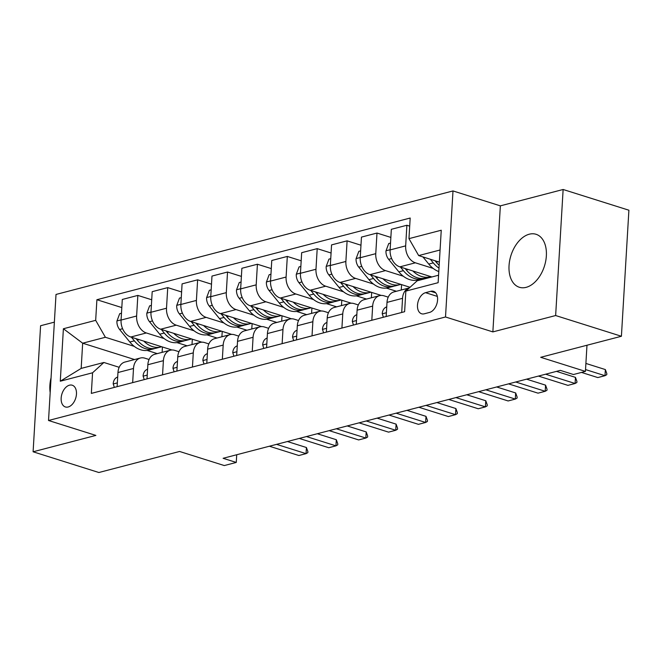 <?xml version="1.0" encoding="UTF-8"?>
<svg xmlns="http://www.w3.org/2000/svg" width="662" height="662" viewBox="0 0 662 662"><rect width="100%" height="100%" fill="white"/><g stroke="black" fill="none" stroke-linecap="round" stroke-linejoin="round"><path stroke-width="0.99" d="M526.125 287.349A27.779 17.568 -72.5 0 0 545.728 260.985A27.779 17.568 -72.5 0 0 536.046 234.282A27.779 17.568 -72.5 0 0 529.277 234.207A27.779 17.568 -72.5 0 0 509.674 260.563A27.779 17.568 -72.5 0 0 519.356 287.267A27.779 17.568 -72.5 0 0 526.125 287.349M68.161 406.989A11.395 7.208 -72.5 0 0 76.204 396.174A11.395 7.208 -72.5 0 0 72.232 385.218A11.395 7.208 -72.5 0 0 69.46 385.185A11.395 7.208 -72.5 0 0 61.417 396A11.395 7.208 -72.5 0 0 65.381 406.956A11.395 7.208 -72.5 0 0 68.161 406.989M54.367 322.146L40.589 325.737L33.1 451.782L98.87 472.511L179.584 451.467L224.302 465.56L236.26 462.44L236.723 454.744M452.998 190.937L56.013 294.449L48.525 420.494L445.509 316.982L452.998 190.937L500.356 205.857L492.867 331.902L555.641 315.534L563.13 189.489L500.356 205.857M563.13 189.489L628.9 210.218L621.411 336.263L540.697 357.306L585.423 371.399L586.979 345.241M555.641 315.534L621.411 336.263M585.423 371.399L573.466 374.518L560.309 370.372L223.111 458.294L236.26 462.44M430.788 291.305L425.534 292.678A11.039 6.984 -72.5 0 0 417.739 303.155A11.039 6.984 -72.5 0 0 421.586 313.771A11.039 6.984 -72.5 0 0 424.276 313.805L429.539 312.431A11.039 6.984 -72.5 0 0 437.325 301.955A11.039 6.984 -72.5 0 0 433.478 291.338A11.039 6.984 -72.5 0 0 430.788 291.305L435.704 292.852M440.073 250.004L418.674 255.582L408.967 238.643L410.183 218.03L96.9 299.721L121.816 307.573M408.967 238.643L441.248 230.227L438.128 282.691L405.847 291.106L417.176 280.796L438.575 275.218M134.552 359.54L82.667 343.197L81.169 368.403L103.893 362.478L92.564 372.789L91.339 393.402L404.623 311.711L405.847 291.106M92.564 372.789L60.275 381.213L63.395 328.749L95.676 320.334L96.9 299.721M492.867 331.902L445.509 316.982M33.1 451.782L95.874 435.414L48.525 420.494M103.893 362.478L119.185 367.302M132.665 382.628L133.501 368.477A14.241 10.253 -104.6 0 1 140.435 358.01A14.241 10.253 -104.6 0 1 144.837 358.167L149.082 359.507M162.554 374.833L163.398 360.682A14.241 10.253 -104.6 0 1 170.324 350.215A14.241 10.253 -104.6 0 1 174.727 350.372L178.972 351.712M192.452 367.038L193.287 352.887A14.241 10.253 -104.6 0 1 200.222 342.42A14.241 10.253 -104.6 0 1 204.624 342.577L208.869 343.917M222.341 359.243L223.185 345.092A14.241 10.253 -104.6 0 1 230.111 334.624A14.241 10.253 -104.6 0 1 234.513 334.782L238.759 336.122M252.239 351.448L253.074 337.297A14.241 10.253 -104.6 0 1 260.009 326.829A14.241 10.253 -104.6 0 1 264.411 326.987L268.656 328.327M282.128 343.652L282.972 329.502A14.241 10.253 -104.6 0 1 289.898 319.043A14.241 10.253 -104.6 0 1 294.3 319.192L298.545 320.532M312.025 335.857L312.869 321.715A14.241 10.253 -104.6 0 1 319.796 311.248A14.241 10.253 -104.6 0 1 324.198 311.405L328.443 312.737M341.915 328.062L342.759 313.92A14.241 10.253 -104.6 0 1 349.685 303.453A14.241 10.253 -104.6 0 1 354.096 303.61L358.332 304.942M371.812 320.267L372.656 306.125A14.241 10.253 -104.6 0 1 379.583 295.657A14.241 10.253 -104.6 0 1 383.985 295.815L388.23 297.147M439.353 262.102L418.674 255.582M433.196 268.424L415.38 262.806A14.241 10.253 -104.6 0 1 405.665 245.867L406.89 225.254L409.704 226.139M431.881 276.956L399.831 266.86A14.241 10.253 -104.6 0 1 390.117 249.922L391.341 229.309L406.89 225.254M417.532 280.705L416.166 280.274M403.299 276.22L385.483 270.601A14.241 10.253 -104.6 0 1 375.768 253.662L376.992 233.049L390.861 237.418M410.035 287.291L369.942 274.656A14.241 10.253 -104.6 0 1 360.227 257.717L361.452 237.104L376.992 233.049M396.422 291.263L386.277 288.069M373.401 284.015L355.593 278.396A14.241 10.253 -104.6 0 1 345.878 261.457L347.103 240.844L360.964 245.213M381.204 295.418L340.045 282.451A14.241 10.253 -104.6 0 1 330.33 265.512L331.554 244.899L347.103 240.844M366.533 299.058L356.379 295.864M343.512 291.801L325.696 286.191A14.241 10.253 -104.6 0 1 315.981 269.252L317.206 248.639L331.074 253.008M351.307 303.213L310.147 290.246A14.241 10.253 -104.6 0 1 300.44 273.298L301.665 252.694L317.206 248.639M336.635 306.854L326.49 303.651M313.614 299.596L295.798 293.986A14.241 10.253 -104.6 0 1 286.092 277.047L287.316 256.434L301.177 260.803M321.418 311.008L280.258 298.041A14.241 10.253 -104.6 0 1 270.543 281.093L271.768 260.489L287.316 256.434M306.746 314.649L296.593 311.446M283.725 307.391L265.909 301.781A14.241 10.253 -104.6 0 1 256.194 284.842L257.419 264.229L271.288 268.598M291.52 318.803L250.36 305.836A14.241 10.253 -104.6 0 1 240.654 288.889L241.878 268.284L257.419 264.229M276.848 322.444L266.703 319.241M253.827 315.186L236.011 309.576A14.241 10.253 -104.6 0 1 226.305 292.637L227.529 272.024L241.39 276.393M261.631 326.598L220.471 313.631A14.241 10.253 -104.6 0 1 210.756 296.684L211.981 276.079L227.529 272.024M246.951 330.239L236.806 327.036M223.938 322.982L206.122 317.371A14.241 10.253 -104.6 0 1 196.407 300.424L197.632 279.819L211.501 284.188M231.733 334.393L190.573 321.426A14.241 10.253 -104.6 0 1 180.867 304.479L182.083 283.874L197.632 279.819M217.062 338.034L206.916 334.831M194.04 330.777L176.224 325.166A14.241 10.253 -104.6 0 1 166.51 308.219L167.734 287.614L181.603 291.983M201.844 342.188L160.684 329.221A14.241 10.253 -104.6 0 1 150.969 312.274L152.194 291.669L167.734 287.614M187.164 345.829L177.019 342.626M164.151 338.572L146.335 332.961A14.241 10.253 -104.6 0 1 136.62 316.014L137.845 295.409L151.714 299.778M171.946 349.983L130.786 337.016A14.241 10.253 -104.6 0 1 121.072 320.069L122.296 299.464L137.845 295.409M157.275 353.624L147.121 350.421M134.254 346.367L105.39 337.272L82.667 343.197L63.395 328.749M402.546 298.33A14.241 10.253 -104.6 0 1 409.389 287.887L393.931 291.917A14.241 10.253 -104.6 0 0 387.005 302.385L402.546 298.33L401.71 312.472M386.161 316.527L387.005 302.385M401.586 284.627L401.263 289.997M356.264 324.322L357.108 310.172A14.241 10.253 -104.6 0 1 364.034 299.704L379.583 295.657M371.688 292.422L371.374 297.792M326.374 332.117L327.218 317.967A14.241 10.253 -104.6 0 1 334.144 307.499L349.685 303.453M341.799 300.217L341.476 305.587M296.477 339.912L297.321 325.762A14.241 10.253 -104.6 0 1 304.247 315.294L319.796 311.248M311.901 308.012L311.587 313.383M266.587 347.707L267.423 333.557A14.241 10.253 -104.6 0 1 274.358 323.089L289.898 319.043M282.012 315.807L281.689 321.178M236.69 355.502L237.534 341.352A14.241 10.253 -104.6 0 1 244.46 330.884L260.009 326.829M252.114 323.602L251.792 328.973M206.801 363.297L207.636 349.147A14.241 10.253 -104.6 0 1 214.571 338.679L230.111 334.624M222.225 331.397L221.902 336.768M176.903 371.092L177.747 356.942A14.241 10.253 -104.6 0 1 184.673 346.474L200.222 342.42M192.328 339.192L192.005 344.563M147.014 378.887L147.849 364.737A14.241 10.253 -104.6 0 1 154.784 354.269L170.324 350.215M95.676 320.334L105.39 337.272M162.43 346.987L162.116 352.358M117.116 386.682L117.96 372.532A14.241 10.253 -104.6 0 1 124.886 362.064L140.435 358.01M60.275 381.213L81.169 368.403M51.065 377.745A27.779 17.568 -72.5 0 0 50.18 392.599M585.531 369.57L604.994 375.702L597.819 377.572L581.484 372.425M606.831 373.666L606.764 374.692L604.994 375.702L605.358 369.57L606.831 373.666M585.895 363.438L605.358 369.57M422.935 256.93L428.761 264.072A27.241 19.612 75.4 0 0 438.79 271.561M430.35 259.264L433.304 262.88A27.241 19.612 75.4 0 0 438.997 268.143M439.163 265.288A27.241 19.612 -104.6 0 1 436.175 262.135L435.033 260.737M383.381 317.255L382.231 313.656A9.434 6.794 -104.6 0 1 385.814 307.267L386.74 306.796M545.612 374.204L575.096 383.497L567.922 385.367L538.429 376.074M576.933 381.461L576.875 382.487L575.096 383.497L575.46 377.365L576.933 381.461M556.452 371.374L575.46 377.365M353.491 325.05L352.333 321.451A9.434 6.794 -104.6 0 1 355.916 315.062L356.843 314.591M515.715 381.999L545.198 391.292L538.024 393.162L508.54 383.869M547.044 389.256L546.977 390.282L545.198 391.292L545.571 385.16L547.044 389.256M526.563 379.169L545.571 385.16M323.594 332.845L322.444 329.246A9.434 6.794 -104.6 0 1 326.027 322.857L326.954 322.386M485.817 389.794L515.309 399.087L508.135 400.957L478.643 391.664M517.146 397.051L517.088 398.077L515.309 399.087L515.673 392.955L517.146 397.051M496.666 386.964L515.673 392.955M390.522 243.07L388.743 243.533L385.954 250.972A9.434 6.794 75.4 0 0 388.66 259.347L398.863 271.859A27.241 19.612 75.4 0 0 418.078 279.91L422.621 278.727A27.241 19.612 75.4 0 0 424.036 278.28M412.823 270.957A27.241 19.612 75.4 0 0 430.035 276.79A27.241 19.612 75.4 0 0 430.722 276.592M400.46 267.059L403.406 270.675A27.241 19.612 75.4 0 0 422.621 278.727M430.035 276.79L425.484 277.982A27.241 19.612 -104.6 0 1 406.278 269.93L405.144 268.532M360.633 250.865L358.854 251.328L356.057 258.768A9.434 6.794 75.4 0 0 358.763 267.142L368.974 279.654A27.241 19.612 75.4 0 0 388.18 287.705L392.723 286.522A27.241 19.612 75.4 0 0 394.138 286.075M382.926 278.752A27.241 19.612 75.4 0 0 400.138 284.586A27.241 19.612 75.4 0 0 400.833 284.387M370.563 274.854L373.517 278.47A27.241 19.612 75.4 0 0 392.723 286.522M400.138 284.586L395.595 285.777A27.241 19.612 -104.6 0 1 376.388 277.726L375.246 276.327M330.735 258.66L328.956 259.123L326.167 266.563A9.434 6.794 75.4 0 0 328.873 274.929L339.076 287.449A27.241 19.612 75.4 0 0 358.283 295.5L362.834 294.317A27.241 19.612 75.4 0 0 364.249 293.87M353.028 286.538A27.241 19.612 75.4 0 0 370.24 292.381A27.241 19.612 75.4 0 0 370.935 292.182M340.673 282.649L343.619 286.265A27.241 19.612 75.4 0 0 362.834 294.317M370.24 292.381L365.697 293.564A27.241 19.612 -104.6 0 1 346.491 285.521L345.357 284.122M293.696 340.64L292.546 337.041A9.434 6.794 -104.6 0 1 296.129 330.652L297.056 330.181M455.928 397.589L485.412 406.882L478.237 408.752L448.753 399.459M487.257 404.846L487.191 405.872L485.412 406.882L485.776 400.75L487.257 404.846M466.776 394.759L485.776 400.75M300.846 266.455L299.067 266.918L296.27 274.358A9.434 6.794 75.4 0 0 298.976 282.724L309.187 295.244A27.241 19.612 75.4 0 0 328.393 303.295L332.936 302.112A27.241 19.612 75.4 0 0 334.351 301.665M323.139 294.333A27.241 19.612 75.4 0 0 340.351 300.176A27.241 19.612 75.4 0 0 341.038 299.977M310.776 290.444L313.73 294.06A27.241 19.612 75.4 0 0 332.936 302.112M340.351 300.176L335.808 301.359A27.241 19.612 -104.6 0 1 316.602 293.316L315.46 291.917M263.807 348.435L262.657 344.836A9.434 6.794 -104.6 0 1 266.24 338.447L267.167 337.976M426.03 405.384L455.522 414.677L448.348 416.547L418.856 407.254M457.359 412.641L457.301 413.667L455.522 414.677L455.886 408.545L457.359 412.641M436.879 402.554L455.886 408.545M233.909 356.23L232.759 352.631A9.434 6.794 -104.6 0 1 236.342 346.243L237.269 345.771M396.141 413.179L425.625 422.472L418.45 424.342L388.966 415.049M427.47 420.436L427.404 421.462L425.625 422.472L425.989 416.34L427.47 420.436M406.989 410.349L425.989 416.34M204.02 364.017L202.862 360.426A9.434 6.794 -104.6 0 1 206.453 354.038L207.38 353.566M366.243 420.974L395.735 430.267L388.561 432.137L359.069 422.844M397.572 428.231L397.514 429.249L395.735 430.267L396.099 424.127L397.572 428.231M377.092 418.144L396.099 424.127M270.948 274.25L269.169 274.713L266.381 282.153A9.434 6.794 75.4 0 0 269.086 290.519L279.29 303.039A27.241 19.612 75.4 0 0 298.496 311.09L303.039 309.907A27.241 19.612 75.4 0 0 304.462 309.452M293.241 302.129A27.241 19.612 75.4 0 0 310.453 307.971A27.241 19.612 75.4 0 0 311.148 307.772M280.887 298.239L283.832 301.855A27.241 19.612 75.4 0 0 303.039 309.907M310.453 307.971L305.91 309.154A27.241 19.612 -104.6 0 1 286.704 301.111L285.57 299.712M241.059 282.045L239.28 282.508L236.483 289.948A9.434 6.794 75.4 0 0 239.189 298.314L249.4 310.834A27.241 19.612 75.4 0 0 268.607 318.885L273.149 317.702A27.241 19.612 75.4 0 0 274.565 317.247M263.352 309.924A27.241 19.612 75.4 0 0 280.564 315.766A27.241 19.612 75.4 0 0 281.251 315.567M250.989 306.034L253.943 309.651A27.241 19.612 75.4 0 0 273.149 317.702M280.564 315.766L276.021 316.949A27.241 19.612 -104.6 0 1 256.815 308.906L255.673 307.507M211.161 289.84L209.382 290.304L206.585 297.743A9.434 6.794 75.4 0 0 209.3 306.109L219.503 318.629A27.241 19.612 75.4 0 0 238.709 326.68L243.252 325.497A27.241 19.612 75.4 0 0 244.667 325.042M233.454 317.719A27.241 19.612 75.4 0 0 250.666 323.561A27.241 19.612 75.4 0 0 251.361 323.362M221.1 313.829L224.046 317.446A27.241 19.612 75.4 0 0 243.252 325.497M250.666 323.561L246.123 324.744A27.241 19.612 -104.6 0 1 226.917 316.701L225.783 315.302M174.123 371.812L172.972 368.221A9.434 6.794 -104.6 0 1 176.555 361.833L177.482 361.361M336.354 428.769L365.838 438.054L358.663 439.932L329.18 430.639M367.683 436.026L367.617 437.044L365.838 438.054L366.202 431.922L367.683 436.026M347.202 425.939L366.202 431.922M181.272 297.635L179.493 298.099L176.696 305.538A9.434 6.794 75.4 0 0 179.402 313.904L189.613 326.424A27.241 19.612 75.4 0 0 208.82 334.476L213.363 333.292A27.241 19.612 75.4 0 0 214.778 332.837M203.565 325.514A27.241 19.612 75.4 0 0 220.777 331.356A27.241 19.612 75.4 0 0 221.464 331.157M191.202 321.624L194.156 325.241A27.241 19.612 75.4 0 0 213.363 333.292M220.777 331.356L216.234 332.539A27.241 19.612 -104.6 0 1 197.028 324.488L195.886 323.097M144.233 379.607L143.075 376.016A9.434 6.794 -104.6 0 1 146.666 369.628L147.593 369.156M306.456 436.564L335.948 445.849L328.774 447.719L299.282 438.434M337.786 443.821L337.728 444.839L335.948 445.849L336.313 439.717L337.786 443.821M317.305 433.734L336.313 439.717M151.375 305.43L149.595 305.894L146.799 313.333A9.434 6.794 75.4 0 0 149.513 321.699L159.716 334.219A27.241 19.612 75.4 0 0 178.922 342.271L183.465 341.087A27.241 19.612 75.4 0 0 184.88 340.632M173.667 333.309A27.241 19.612 75.4 0 0 190.879 339.151A27.241 19.612 75.4 0 0 191.575 338.952M161.313 329.419L164.259 333.036A27.241 19.612 75.4 0 0 183.465 341.087M190.879 339.151L186.336 340.334A27.241 19.612 -104.6 0 1 167.13 332.283L165.996 330.892M114.336 387.402L113.185 383.811A9.434 6.794 -104.6 0 1 116.769 377.423L117.695 376.951M276.567 444.359L306.051 453.644L298.876 455.514L269.393 446.229M307.888 451.616L307.83 452.634L306.051 453.644L306.415 447.512L307.888 451.616M287.416 441.529L306.415 447.512M121.485 313.225L119.706 313.689L116.909 321.128A9.434 6.794 75.4 0 0 119.615 329.494L129.826 342.014A27.241 19.612 75.4 0 0 149.033 350.066L153.576 348.882A27.241 19.612 75.4 0 0 154.991 348.427M143.778 341.104A27.241 19.612 75.4 0 0 160.99 346.946A27.241 19.612 75.4 0 0 161.677 346.747M131.415 337.206L134.369 340.831A27.241 19.612 75.4 0 0 153.576 348.882M160.99 346.946L156.447 348.129A27.241 19.612 -104.6 0 1 137.233 340.078L136.099 338.687M399.831 266.86L415.38 262.806M369.942 274.656L385.483 270.601M340.045 282.451L355.593 278.396M310.147 290.246L325.696 286.191M280.258 298.041L295.798 293.986M250.36 305.836L265.909 301.781M220.471 313.631L236.011 309.576M190.573 321.426L206.122 317.371M160.684 329.221L176.224 325.166M130.786 337.016L146.335 332.961M390.117 249.922L405.665 245.867M357.108 310.172L372.656 306.125M360.227 257.717L375.768 253.662M327.218 317.967L342.759 313.92M330.33 265.512L345.878 261.457M297.321 325.762L312.869 321.715M300.44 273.298L315.981 269.252M267.423 333.557L282.972 329.502M270.543 281.093L286.092 277.047M237.534 341.352L253.074 337.297M240.654 288.889L256.194 284.842M207.636 349.147L223.185 345.092M210.756 296.684L226.305 292.637M177.747 356.942L193.287 352.887M180.867 304.479L196.407 300.424M147.849 364.737L163.398 360.682M150.969 312.274L166.51 308.219M117.96 372.532L133.501 368.477M121.072 320.069L136.62 316.014M437.334 296.402L425.534 292.678M433.304 262.88L428.761 264.072M437.971 261.664L436.175 262.135M382.28 313.813L386.385 312.737M385.814 307.267L386.724 307.036M352.383 321.608L356.495 320.532M355.916 315.062L356.835 314.822M322.485 329.403L326.598 328.327M326.027 322.857L326.937 322.617M390.133 249.715L386.02 250.79M403.406 270.675L398.863 271.859M408.082 269.459L406.278 269.93M391.656 258.561L388.66 259.347M360.236 257.51L356.123 258.585M373.517 278.47L368.974 279.654M378.184 277.254L376.388 277.726M361.758 266.356L358.763 267.142M330.346 265.305L326.234 266.381M343.619 286.265L339.076 287.449M348.295 285.049L346.491 285.521M331.869 274.151L328.873 274.929M292.596 337.198L296.708 336.122M296.129 330.652L297.048 330.412M300.449 273.1L296.336 274.176M313.73 294.06L309.187 295.244M318.397 292.844L316.602 293.316M301.971 281.946L298.976 282.724M262.698 344.993L266.811 343.917M266.24 338.447L267.15 338.208M232.809 352.78L236.922 351.712M236.342 346.243L237.261 346.003M202.911 360.575L207.024 359.507M206.453 354.038L207.363 353.798M270.559 280.895L266.447 281.962M283.832 301.855L279.29 303.039M288.508 300.639L286.704 301.111M272.082 289.741L269.086 290.519M240.662 288.69L236.549 289.757M253.943 309.651L249.4 310.834M258.61 308.434L256.815 308.906M242.184 297.536L239.189 298.314M210.764 296.485L206.66 297.552M224.046 317.446L219.503 318.629M228.721 316.229L226.917 316.701M212.287 305.331L209.3 306.109M173.022 368.37L177.126 367.302M176.555 361.833L177.466 361.593M180.875 304.28L176.762 305.348M194.156 325.241L189.613 326.424M198.823 324.024L197.028 324.488M182.398 313.126L179.402 313.904M143.124 376.165L147.237 375.097M146.666 369.628L147.576 369.388M150.977 312.075L146.873 313.143M164.259 333.036L159.716 334.219M168.934 331.819L167.13 332.283M152.5 320.921L149.513 321.699M113.235 383.96L117.34 382.893M116.769 377.423L117.679 377.183M121.088 319.87L116.975 320.938M134.369 340.831L129.826 342.014M139.037 339.614L137.233 340.078M122.611 328.716L119.615 329.494"/></g></svg>
